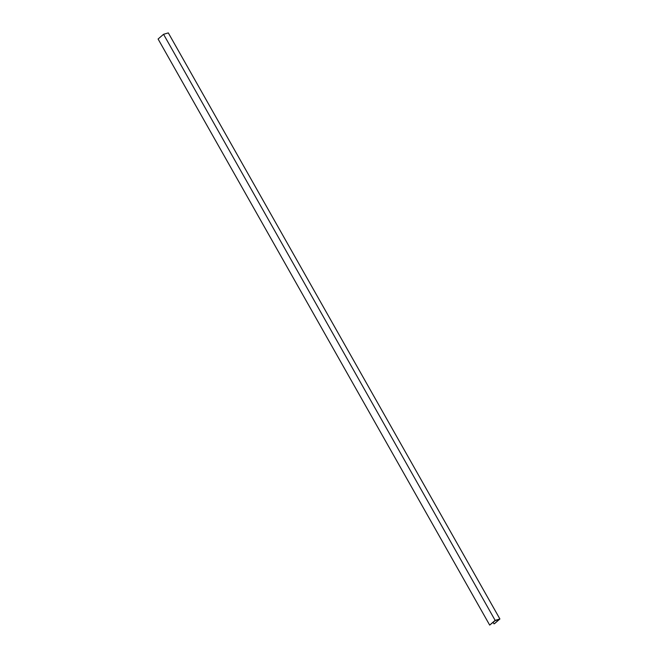 <?xml version="1.0" encoding="UTF-8"?>
<svg xmlns="http://www.w3.org/2000/svg" width="658" height="658" viewBox="0 0 658 658"><rect width="100%" height="100%" fill="white"/><g stroke="black" fill="none" stroke-linecap="round" stroke-linejoin="round"><path stroke-width="0.99" d="M494.446 623.702L499.052 619.449L495.219 620.576L489.684 625.1L495.145 620.371L499.907 618.981L494.446 623.702M493.146 622.361L493.985 623.842M499.907 618.981L168.316 32.9L163.554 34.298L158.093 39.019L489.684 625.1M163.554 34.298L495.145 620.371"/></g></svg>
